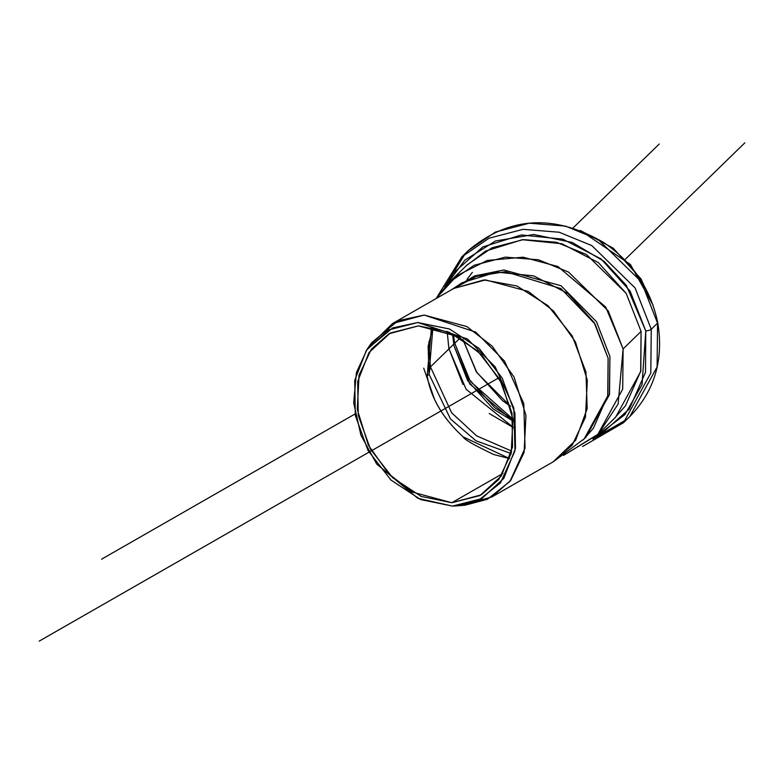 <?xml version="1.0" encoding="UTF-8"?>
<svg xmlns="http://www.w3.org/2000/svg" width="784" height="784" viewBox="0 0 784 784"><rect width="100%" height="100%" fill="white"/><g stroke="black" fill="none" stroke-linecap="round" stroke-linejoin="round"><path stroke-width="1.18" d="M481.68 498.653L452.456 506.092L420.596 499.555L390.942 480.033L368.019 450.516L355.309 415.481L354.74 380.269L366.422 350.232L388.55 329.956L417.774 322.518L449.634 329.045L479.279 348.566L502.211 378.084L514.921 413.119L515.48 448.34L503.808 478.367L481.68 498.653M421.126 496.419L451.819 502.72L479.975 495.557L501.29 476.015L512.53 447.086L511.991 413.168L499.751 379.417L477.662 350.977L449.095 332.181L418.411 325.879L390.256 333.043L368.941 352.584L357.69 381.514L358.239 415.442L370.479 449.183L392.568 477.623L421.126 496.419M653.033 305.241L640.998 278.918L613.176 248.136L580.336 230.457M510.453 406.239L502.466 400.614L476.202 371.567L462.923 339.501M369.617 345.852L392.51 323.547L424.203 315.06L466.882 326.575L492.136 346.146L514.088 377.104L525.966 415.422L524.084 452.417L510.776 480.367L491.862 496.958L461.09 505.415M491.862 496.958L553.22 461.796L572.144 445.214L585.442 417.264L587.334 380.269L575.446 341.942L553.504 310.983L528.24 291.413L485.561 279.908L453.867 288.394L392.51 323.547M451.643 289.668L476.172 276.448L505.288 271.656L560.962 288.6L595.105 324.135L608.119 358.229L607.727 396.008L584.178 438.854L593.4 428.191L607.874 395.342L608.119 358.229L594.105 322.489L567.969 293.569L533.679 275.87L496.468 272.087L461.992 282.789L451.672 289.649M453.887 288.385L483.924 279.947L516.95 286.003L547.928 305.623L572.153 335.807L585.942 371.988L587.177 408.631L575.681 440.177L553.2 461.805M597.633 434.728L615.607 417.225L640.675 371.616L641.087 331.407L623.113 348.919L622.702 389.129L597.633 434.728L563.51 455.435L598.319 434.062L618.106 404.074L623.113 348.919L641.087 331.407L626.2 293.412L586.491 254.555L556.513 242.285L523.349 239.61L492.048 247.793L467.166 264.845L449.193 282.358L474.075 265.296L505.376 257.123L538.539 259.798L568.527 272.068L608.227 310.915L623.113 348.919L605.709 307.044L557.914 266.531L523.095 257.191L487.197 260.445L456.827 275.723L436.061 298.596L449.193 282.358M582.992 439.981L585.971 437.1L609.521 394.254L609.913 356.485L596.506 321.724L561.07 285.768L503.857 269.97L474.585 275.939L450.467 290.345L474.585 275.939L503.857 269.97L561.07 285.768L596.506 321.724L609.913 356.485L609.403 394.803L585.07 437.972M423.703 368.166L434.228 398.488M445.41 286.278L453.397 273.155L482.915 246.891L521.34 234.955L562.814 239.169L601.024 258.896L630.15 291.129L645.771 330.956L645.497 372.322L629.366 408.925L599.848 435.189L593.645 438.383M614.274 418.519L625.426 405.877L640.822 370.92L641.087 331.407L626.171 293.373L598.349 262.581L561.854 243.746L522.242 239.718L485.541 251.115L465.941 266.041M437.198 296.842L461.903 256.799L489 238.228L523.065 229.33L559.178 232.231L591.822 245.598L635.05 287.895L651.259 329.27L657.551 323.135L657.1 366.912L629.807 416.569L657.1 366.912L657.551 323.135L641.341 281.77L598.114 239.463L565.47 226.106L529.357 223.195L495.292 232.103L468.195 250.674L495.292 232.103L529.357 223.195L565.47 226.106L598.114 239.463L641.341 281.77L657.551 323.135L651.259 329.27L650.808 373.047L623.515 422.694L582.835 446.341M465.118 253.81L444.763 286.993M592.88 439.03L626.592 419.558M445.449 286.229L464.843 260.151L495.508 240.982L533.786 234.504L572.31 242.491L604.16 261.405L626.308 285.317L645.771 330.956L642.037 384.699L624.868 414.638L593.664 438.364M461.903 256.799L468.195 250.674C508.865 216.335 554.141 213.679 604.003 242.707C632.855 262.562 650.769 289.227 657.747 322.714A4.439 1.088 169.3 0 1 657.551 323.135A4.439 1.088 -10.7 0 0 657.747 322.694C663.862 359.807 654.552 391.089 629.807 416.569L623.515 422.694L650.808 373.047L651.259 329.27A4.439 1.088 169.3 0 1 645.771 330.956A4.439 1.088 -10.7 0 0 651.259 329.27L635.05 287.895L591.822 245.598L559.178 232.231L523.065 229.33L489 238.228L461.903 256.799L437.021 297.107M652.925 304.947L630.454 264.541L580.385 230.476M502.946 473.428L451.819 502.72L502.946 473.428M493.773 454.534L509.698 458.62L463.226 436.913C463.814 439.216 473.997 445.087 493.773 454.534M427.162 375.948C431.014 398.164 443.038 418.48 463.226 436.913C442.96 418.47 430.935 398.145 427.162 375.948L429.024 374.135L430.347 366.638L428.877 341.53L430.347 366.638L429.024 374.135L428.133 346.293L432.925 327.202L429.024 374.135L450.447 418.94L475.927 440.765L511.168 453.554L475.927 440.765L450.447 418.94L429.024 374.135L427.162 375.948L431.533 326.948L427.162 375.948M451.819 502.72L412.178 492.029L388.717 473.85L368.323 445.096L357.288 409.493L359.043 375.134L371.4 349.174L388.972 333.759L418.411 325.879L458.052 336.571L481.513 354.75L501.907 383.513L512.942 419.107L511.188 453.466L498.83 479.436L481.258 494.841L451.819 502.72M512.952 419.166L470.302 381.328L454.651 342.961L453.387 334.131L454.651 342.961L468.724 378.858L494.978 407.905L512.952 419.185M462.932 339.501L476.858 372.596L510.443 406.23M511.746 451.114L476.613 435.855L451.613 412.756L430.347 366.638L451.613 412.756L476.613 435.855L511.746 451.114M462.962 384.474L448.889 348.576L447.154 331.377L448.889 348.576L466.088 389.227L513.696 427.741M430.602 329.329L431.151 326.879M489.216 413.521L513.696 427.75M457.111 505.856L465 505.2L487.403 499.271L509.933 481.445L525.055 448.144L523.79 403.603L504.504 361.071L475.702 332.112L424.203 315.06L398.164 320.676L371.812 342.549L367.255 349.017L392.666 327.928L417.774 322.518L467.431 338.953L495.204 366.883L513.804 407.886L515.019 450.839L500.447 482.944L478.72 500.143L457.111 505.856L452.456 506.092L417.852 498.34L376.692 464.04L360.934 435.277L353.682 402.888L356.406 372.606L367.255 349.017M452.486 333.7L454.005 345.783L467.705 380.73L493.263 409.003L513.187 421.155L469.822 384.003L454.005 345.783L452.495 333.7M467.029 279.31L472.36 272.352M39.2 641.126L498.84 377.79M625.495 259.092L744.8 142.874M101.557 559.208L355.034 413.981M430.269 367.079L460.267 337.855M573.104 227.928L659.266 143.991M584.188 438.834L553.406 461.688M582.561 446.517L623.515 422.694"/></g></svg>
